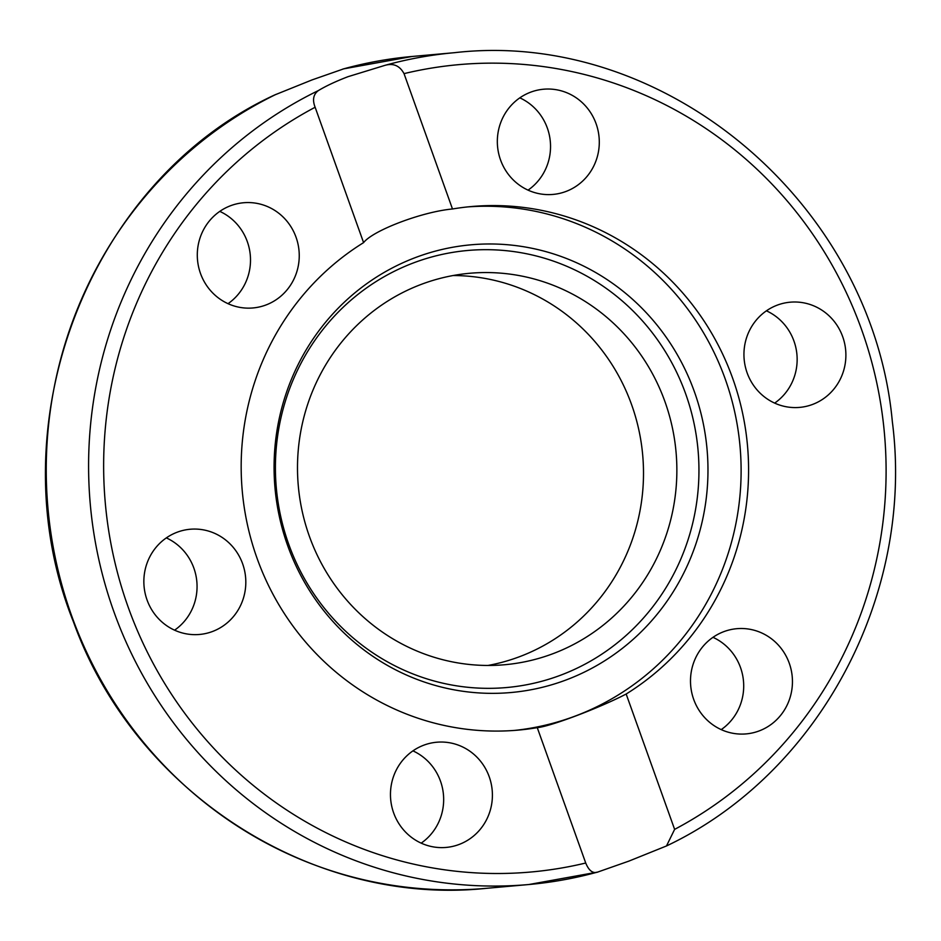 <?xml version="1.0" encoding="UTF-8"?>
<svg xmlns="http://www.w3.org/2000/svg" width="941" height="941" viewBox="0 0 941 941"><rect width="100%" height="100%" fill="white"/><g stroke="black" fill="none" stroke-linecap="round" stroke-linejoin="round"><path stroke-width="1.41" d="M694.387 391.715A224.758 216.889 -95.1 0 1 566.611 679.767A224.758 216.889 -95.1 0 1 287.664 545.615A224.758 216.889 -95.1 0 1 415.44 257.563A224.758 216.889 -95.1 0 1 694.387 391.715M685.683 393.891A219.394 211.713 -95.1 0 1 560.965 675.073A219.394 211.713 -95.1 0 1 288.675 544.121A219.394 211.713 -95.1 0 1 413.393 262.939A219.394 211.713 -95.1 0 1 685.683 393.891M467.759 206.902A262.821 253.635 -95.1 0 1 725.217 379A262.821 253.635 -95.1 0 1 514.527 730.416M777.16 305.178A52.814 50.967 -95.1 0 1 790.217 302.19A52.814 50.967 -95.1 0 1 844.618 343.383A52.814 50.967 -95.1 0 1 812.683 404.395A52.814 50.967 -95.1 0 1 799.615 407.394A52.814 50.967 -95.1 0 1 745.213 366.19A52.814 50.967 -95.1 0 1 777.16 305.178M774.666 403.101A52.814 50.967 84.9 0 0 796.933 354.604A52.814 50.967 84.9 0 0 766.421 310.824M773.984 640.833A52.814 50.967 -95.1 0 1 790.181 697.187A52.814 50.967 -95.1 0 1 746.178 733.898A52.814 50.967 -95.1 0 1 708.973 721.759A52.814 50.967 -95.1 0 1 692.764 665.393A52.814 50.967 -95.1 0 1 736.779 628.694A52.814 50.967 -95.1 0 1 773.984 640.833M721.218 729.616A52.814 50.967 84.9 0 0 725.229 645.185A52.814 50.967 84.9 0 0 712.984 637.328M498.048 132.669A52.814 50.967 -95.1 0 1 543.616 89.219A52.814 50.967 -95.1 0 1 598.582 150.96A52.814 50.967 -95.1 0 1 553.014 194.422A52.814 50.967 -95.1 0 1 498.048 132.669M528.066 190.129A52.814 50.967 84.9 0 0 549.826 155.312A52.814 50.967 84.9 0 0 519.82 97.852M215.771 295.815A52.814 50.967 -95.1 0 1 199.563 239.461A52.814 50.967 -95.1 0 1 243.578 202.75A52.814 50.967 -95.1 0 1 280.783 214.889A52.814 50.967 -95.1 0 1 296.98 271.243A52.814 50.967 -95.1 0 1 252.976 307.954A52.814 50.967 -95.1 0 1 215.771 295.815M228.016 303.672A52.814 50.967 84.9 0 0 232.027 219.241A52.814 50.967 84.9 0 0 219.782 211.384M212.595 631.458A52.814 50.967 -95.1 0 1 199.539 634.457A52.814 50.967 -95.1 0 1 145.126 593.265A52.814 50.967 -95.1 0 1 177.073 532.253A52.814 50.967 -95.1 0 1 190.129 529.254A52.814 50.967 -95.1 0 1 244.542 570.446A52.814 50.967 -95.1 0 1 212.595 631.458M491.696 803.967A52.814 50.967 -95.1 0 1 446.128 847.429A52.814 50.967 -95.1 0 1 391.174 785.688A52.814 50.967 -95.1 0 1 436.742 742.226A52.814 50.967 -95.1 0 1 491.696 803.967M421.18 843.148A52.814 50.967 84.9 0 0 442.952 808.331A52.814 50.967 84.9 0 0 412.934 750.871M598.217 871.907C593.136 873.93 588.972 870.966 585.725 863.015L537.264 727.652A262.821 253.635 -95.1 0 1 518.268 730.11A262.821 253.635 -95.1 0 1 257.069 558.307A262.821 253.635 -95.1 0 1 363.591 242.625L315.129 107.262C312.247 99.84 313.353 94.265 318.446 90.536C326.08 85.937 335.949 81.314 348.029 76.68L385.116 65.305C393.479 62.988 399.784 65.764 404.03 73.633L452.492 208.984A262.821 253.635 -95.1 0 1 471.488 206.538A262.821 253.635 -95.1 0 1 732.686 378.341A262.821 253.635 -95.1 0 1 626.165 694.023L674.626 829.374L666.487 845.959L628.894 861.109L597.653 872.084L528.83 884.528A417.581 402.971 84.9 0 0 597.112 872.213M537.264 727.652C550.626 726.428 599.876 707.785 626.165 694.023M453.08 275.537A196.504 189.635 -95.1 0 1 640.445 438.059A196.504 189.635 -95.1 0 1 519.914 656.559A196.504 189.635 -95.1 0 1 487.92 665.463M553.261 653.583A196.504 189.635 -95.1 0 1 504.67 664.734A196.504 189.635 -95.1 0 1 302.237 511.457A196.504 189.635 -95.1 0 1 421.086 284.441A196.504 189.635 -95.1 0 1 469.688 273.278A196.504 189.635 -95.1 0 1 672.121 426.567A196.504 189.635 -95.1 0 1 553.261 653.583M343.877 68.787L312.106 79.891L274.513 95.029C87.995 181.26 -5.305 426.273 73.527 622.048C134.704 792.216 312.165 906.771 486.485 888.316A417.581 402.971 -95.1 0 1 60.659 580.503A417.581 402.971 -95.1 0 1 276.113 94.323M174.579 630.176A52.814 50.967 84.9 0 0 196.845 581.679A52.814 50.967 84.9 0 0 166.334 537.899M452.492 208.984C422.262 211.725 373.001 230.357 363.591 242.625M342.783 69.093A417.581 402.971 -95.1 0 1 412.17 56.472L454.515 52.684A417.581 402.971 84.9 0 0 385.116 65.305M318.446 90.536A417.581 402.971 84.9 0 0 103.004 576.715A417.581 402.971 84.9 0 0 528.83 884.528L486.485 888.316M404.03 73.633A405.289 391.115 -95.1 0 1 861.591 329.562A405.289 391.115 -95.1 0 1 674.626 829.374M585.725 863.015A405.289 391.115 -95.1 0 1 128.152 607.086A405.289 391.115 -95.1 0 1 315.129 107.262M343.347 68.916L412.17 56.472M666.487 845.959C819.411 773.643 914.723 594.347 892.327 421.568C872.425 203.503 664.946 28.465 454.515 52.684"/></g></svg>
